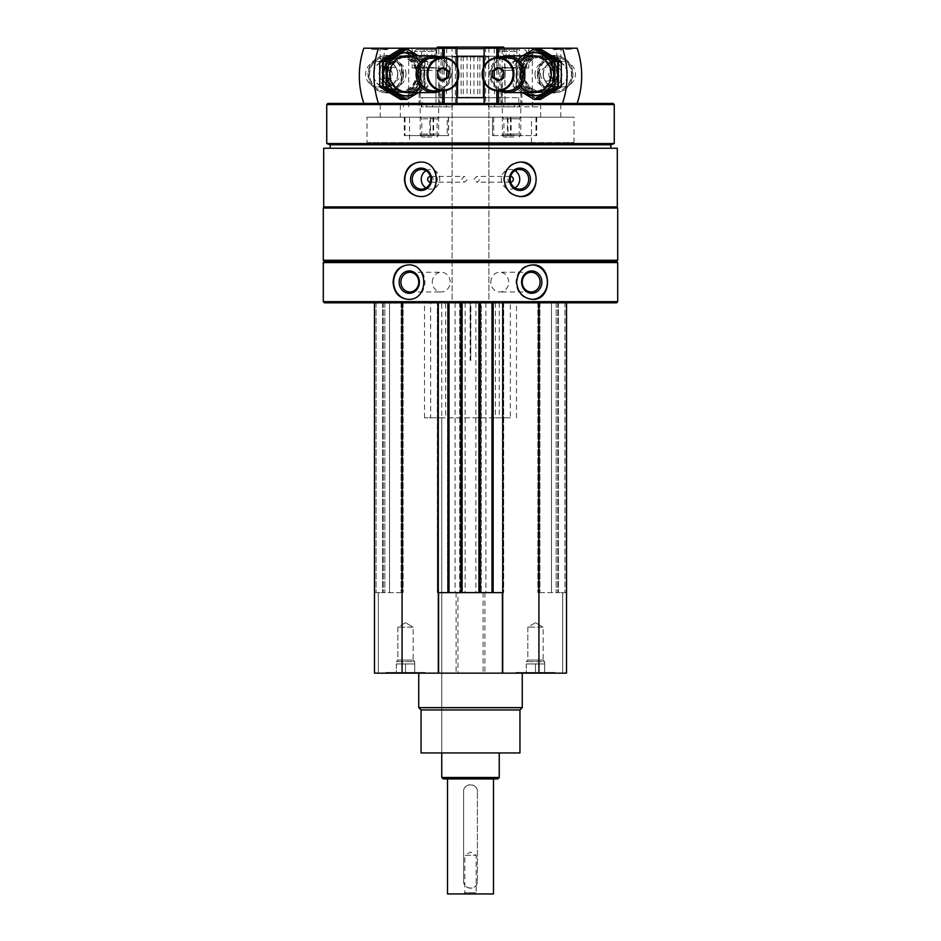 <?xml version="1.0" encoding="UTF-8"?>
<svg xmlns="http://www.w3.org/2000/svg" width="941" height="941" viewBox="0 0 941 941"><rect width="100%" height="100%" fill="white"/><g stroke="black" fill="none" stroke-linecap="round" stroke-linejoin="round"><path stroke-width="0.71" stroke-dasharray="4.71 3.53" d="M555.025 673.144L515.927 673.144L555.025 673.144L515.927 673.144L555.025 673.144L555.025 672.45L515.927 672.45L555.025 672.45L515.927 672.45L555.025 672.45L555.025 673.144M425.073 673.144L385.975 673.144L425.073 673.144L385.975 673.144L425.073 673.144L425.073 672.45L385.975 672.45L425.073 672.45L385.975 672.45L425.073 672.45L425.073 673.144M418.745 673.144L522.255 673.144L418.745 673.144M562.683 673.144L566.529 673.144L562.683 673.144L562.683 592.63L566.529 592.63L556.178 592.63L562.683 592.63L562.683 673.144M378.317 673.144L374.471 673.144L378.317 673.144L378.317 592.63L374.471 592.63L384.822 592.63L378.317 592.63L378.317 673.144M566.529 302.826L566.529 673.144L566.529 302.826L538.922 302.826L566.529 302.826L566.529 592.63L564.918 592.63L566.529 592.63L566.529 673.144L374.471 673.144L374.471 302.826L402.078 302.826L374.471 302.826L374.471 592.63L376.082 592.63L374.471 592.63L374.471 673.144L374.471 302.826M461.584 179.308L464.207 176.426C467.771 178.343 467.771 180.26 464.207 182.178L461.584 179.308M430.39 176.438A2.87 2.705 90 0 1 433.213 179.308A2.87 2.705 90 0 1 430.39 182.178M474.017 179.308L476.793 176.426C480.192 178.343 480.192 180.26 476.793 182.178L474.017 179.308M510.61 182.178A2.87 2.705 -90 0 1 507.787 179.308A2.87 2.705 -90 0 1 510.61 176.438M485.897 302.826L485.897 592.63L481.31 592.63L481.31 302.826L479.698 302.826L493.496 302.826L402.078 302.826L538.922 302.826L481.31 302.826L481.31 592.63L484.909 592.63L457.926 592.63L457.926 673.144M457.926 592.63L485.897 592.63M617.308 148.255L323.692 148.255M617.308 206.902L323.692 206.902M617.708 262.574L323.292 262.574M617.708 301.673L323.292 301.673M616.555 302.826L324.445 302.826M389.503 302.826L403.113 302.826L389.503 302.826L389.503 592.63L382.634 592.63L403.113 592.63L389.503 592.63L389.503 302.826M437.788 302.826L437.33 592.63L437.33 302.826L437.33 592.63L438.294 592.63M564.918 302.826L556.178 302.826L564.918 302.826L564.918 592.63L564.918 302.826M551.497 302.826L537.887 302.826L551.497 302.826L551.497 592.63L558.366 592.63L537.887 592.63L551.497 592.63L551.497 302.826M616.555 261.422L324.445 261.422M617.708 260.269L323.292 260.269M617.708 208.055L323.292 208.055M324.445 206.902L616.555 206.902L324.445 206.902M330.197 148.255L610.803 148.255L330.197 148.255M610.803 144.808L330.197 144.808M614.261 143.55L326.739 143.55M614.261 104.557L326.739 104.557M613.109 103.404L327.891 103.404M380.223 103.404L560.777 103.404L380.223 103.404L380.223 117.202L560.777 117.202L380.223 117.202M409.547 142.503L531.453 142.503L409.547 142.503L409.547 117.202L531.453 117.202L409.547 117.202M366.99 142.503L574.01 142.503L366.99 142.503L366.99 117.202L574.01 117.202L366.99 117.202M400.348 117.202L540.652 117.202L400.348 117.202L400.348 103.404L540.652 103.404L400.348 103.404M488.897 47.05L452.103 47.05L488.897 47.05L488.897 302.826L452.103 302.826L452.103 47.05M503.376 47.05L437.624 47.05M436.471 48.203L456.879 48.673M484.121 48.673L436.001 48.673L436.001 103.404L504.999 103.404L436.001 103.404L504.999 103.404L436.001 103.404L436.001 97.652L504.999 97.652L436.001 97.652L504.999 97.652L436.001 97.652L436.001 56.248L504.999 56.248L436.001 56.248M408.77 264.88A17.256 15.632 90 0 1 409.264 264.868A17.256 15.632 90 0 1 424.897 282.124A17.256 15.632 90 0 1 409.264 299.367A17.256 15.632 90 0 1 408.77 299.367M432.307 282.124A9.857 8.928 90 0 1 441.235 272.267A9.857 8.928 90 0 1 450.174 282.124A9.857 8.928 90 0 1 441.235 291.969A9.857 8.928 90 0 1 432.307 282.124M532.23 299.367A17.256 15.632 -90 0 1 531.736 299.367A17.256 15.632 -90 0 1 516.103 282.124A17.256 15.632 -90 0 1 531.736 264.868A17.256 15.632 -90 0 1 532.23 264.88M490.826 282.124A9.857 8.928 -90 0 1 499.765 272.267A9.857 8.928 -90 0 1 508.693 282.124A9.857 8.928 -90 0 1 499.765 291.969A9.857 8.928 -90 0 1 490.826 282.124M420.674 162.064A17.256 16.209 90 0 1 421.074 162.052A17.256 16.209 90 0 1 437.283 179.308A17.256 16.209 90 0 1 421.074 196.551A17.256 16.209 90 0 1 420.686 196.551M426.026 170.697A9.857 9.257 90 0 1 430.519 169.451A9.857 9.257 90 0 1 439.776 179.308A9.857 9.257 90 0 1 430.519 189.153A9.857 9.257 90 0 1 426.026 187.918M520.314 196.551A17.256 16.209 -90 0 1 519.926 196.551A17.256 16.209 -90 0 1 503.717 179.308A17.256 16.209 -90 0 1 519.926 162.052A17.256 16.209 -90 0 1 520.314 162.064M514.974 187.918A9.857 9.257 -90 0 1 510.481 189.153A9.857 9.257 -90 0 1 501.224 179.308A9.857 9.257 -90 0 1 510.481 169.451A9.857 9.257 -90 0 1 514.974 170.697M538.922 302.826L538.922 673.144M483.074 592.63L483.074 673.144M479.698 302.826L479.698 592.63L479.698 302.826M455.103 302.826L455.103 592.63M461.302 302.826L461.302 592.63L461.302 302.826M402.078 302.826L402.078 673.144M384.822 302.826L384.822 592.63L384.822 302.826M403.113 302.826L403.113 592.63L403.113 302.826M437.788 592.63L448.998 592.63L447.504 592.63L447.504 302.826L447.504 592.63L462.454 592.63L462.454 302.826L462.454 592.63L460.949 592.63L480.051 592.63L478.546 592.63L478.546 302.826L478.546 592.63L493.496 592.63L493.496 302.826L493.496 592.63L492.002 592.63L502.706 592.63M448.998 302.826L448.998 592.63M460.949 302.826L460.949 592.63M480.051 302.826L480.051 592.63M492.002 302.826L492.002 592.63M556.178 302.826L556.178 592.63L556.178 302.826M537.887 302.826L537.887 592.63L537.887 302.826M484.909 592.63L484.909 673.144M456.091 592.63L456.091 673.144M519.95 752.953L421.05 752.953M441.752 302.826L499.248 302.826L470.747 302.826L470.747 360.321L470.253 302.826L441.752 302.826L441.752 752.953L499.248 752.953L441.752 752.953L441.752 417.828L445.599 417.828L445.599 302.826L516.503 302.826L445.599 302.826M519.95 709.937L421.05 709.937M522.255 707.644L418.745 707.644M452.833 56.248L452.103 56.989L452.103 302.826L488.897 302.826L452.103 302.826L488.897 302.826L488.897 56.989L452.103 56.989L488.897 56.989L488.167 56.248L452.833 56.248L488.167 56.248M495.401 302.826L495.401 417.828L499.248 417.828L441.752 417.828M495.401 417.828L510.34 417.828L510.34 302.826M510.34 417.828L424.497 417.828L430.66 417.828L430.66 302.826M430.66 417.828L445.599 417.828M424.379 673.144L386.657 673.144L424.379 673.144L425.073 672.45L424.379 673.144L386.657 673.144L424.379 673.144M413.17 627.141L397.878 627.141L413.17 627.141L413.17 660.088L397.878 660.088L413.17 660.088L414.722 661.641L396.326 661.641L414.722 661.641L414.722 663.934L396.326 663.934L414.722 663.934L410.123 663.934L414.722 663.934L414.722 673.144L396.326 673.144L414.722 673.144L414.722 663.934L396.326 663.934L400.925 663.934L396.326 663.934L396.326 673.144L405.524 673.144L396.326 673.144L396.326 663.934L414.722 663.934L410.123 663.934L414.722 663.934L414.722 673.144L414.722 661.641L396.326 661.641L414.722 661.641L413.17 660.088L397.878 660.088L413.17 660.088L413.17 627.141L397.878 627.141L413.17 627.141L405.524 622.719L413.17 627.141M405.524 663.934L405.524 673.144L405.524 663.934L410.123 663.934L400.925 663.934L405.524 663.934L405.524 673.144L405.524 663.934M554.343 673.144L516.621 673.144L554.343 673.144L555.025 672.45L554.343 673.144L516.621 673.144L554.343 673.144M396.326 663.934L400.925 663.934L396.326 663.934L396.326 673.144L396.326 663.934M543.122 627.141L527.83 627.141L543.122 627.141L543.122 660.088L527.83 660.088L543.122 660.088L544.674 661.641L526.278 661.641L544.674 661.641L544.674 663.934L526.278 663.934L544.674 663.934L540.075 663.934L544.674 663.934L544.674 673.144L526.278 673.144L544.674 673.144L544.674 663.934L526.278 663.934L530.877 663.934L526.278 663.934L526.278 673.144L535.476 673.144L526.278 673.144L526.278 663.934L544.674 663.934L540.075 663.934L544.674 663.934L544.674 673.144L544.674 661.641L526.278 661.641L544.674 661.641L543.122 660.088L527.83 660.088L543.122 660.088L543.122 627.141L527.83 627.141L543.122 627.141L535.476 622.719L543.122 627.141M535.476 663.934L535.476 673.144L535.476 663.934L540.075 663.934L530.877 663.934L535.476 663.934L535.476 673.144L535.476 663.934M526.278 663.934L530.877 663.934L526.278 663.934L526.278 673.144L526.278 663.934M560.554 48.697L557.037 48.697L560.554 48.697M560.554 59.295L557.037 57.777L560.554 59.295M514.315 106.851L488.567 106.851L514.315 106.851L514.315 103.404L577.162 103.404L514.315 103.404M519.691 103.404L519.691 106.851L537.687 106.851L537.687 103.404M494.613 106.851L494.613 103.404M519.185 103.404L508.422 103.404L508.422 106.851L519.185 106.851L519.185 103.404L499.965 103.404L499.965 48.203L572.657 48.203A4.14 3.94 90 0 1 567.2 48.203M488.567 106.851L488.567 103.404L503.67 103.404L503.67 106.851M508.422 106.851L519.691 106.851M537.687 106.851L519.185 106.851M561.036 48.203L556.543 48.203L561.036 48.203M495.119 48.203L528.807 48.203L495.119 48.203M499.965 103.404L485.627 103.404L485.627 48.203L499.965 48.203M485.627 48.203L484.227 48.203M577.162 48.203L572.657 48.203M532.3 106.851L532.3 48.203M555.425 92.594A18.397 17.538 -90 0 0 570.611 64.988A18.397 17.538 -90 0 0 540.24 64.988A18.397 17.538 -90 0 0 555.425 92.594M540.769 92.571A18.373 17.514 -90 0 0 555.931 65A18.373 17.514 -90 0 0 525.607 65A18.373 17.514 -90 0 0 540.769 92.571M488.567 103.404L485.627 103.404M508.422 103.404L503.67 103.404M501.694 67.975L521.902 67.975L501.694 67.975M495.119 67.975L528.807 67.975L495.119 67.975M555.049 91.348A17.15 16.35 -90 0 0 571.387 74.186A17.15 16.35 -90 0 0 555.049 57.036A17.15 16.35 -90 0 0 538.699 74.186A17.15 16.35 -90 0 0 555.049 91.348L541.134 91.348A17.15 16.35 -90 0 0 557.484 74.186A17.15 16.35 -90 0 0 541.134 57.036A17.15 16.35 -90 0 0 524.796 74.186A17.15 16.35 -90 0 0 541.134 91.348M534.994 74.186A12.656 12.057 -90 0 0 547.05 86.843A12.656 12.057 -90 0 0 559.107 74.186A12.656 12.057 -90 0 0 547.05 61.541A12.656 12.057 -90 0 0 534.994 74.186M540.475 74.186A6.905 6.575 -90 0 0 547.05 81.091A6.905 6.575 -90 0 0 553.626 74.186A6.905 6.575 -90 0 0 547.05 67.293A6.905 6.575 -90 0 0 540.475 74.186M543.298 74.186A12.656 12.057 -90 0 0 555.355 86.843A12.656 12.057 -90 0 0 567.411 74.186A12.656 12.057 -90 0 0 555.355 61.541A12.656 12.057 -90 0 0 543.298 74.186M543.145 74.186A12.88 12.268 -90 0 0 561.554 85.349A12.88 12.268 -90 0 0 561.554 63.035A12.88 12.268 -90 0 0 543.145 74.186M539.228 74.186A16.985 16.185 -90 0 0 563.518 88.901A16.985 16.185 -90 0 0 563.518 59.483A16.985 16.185 -90 0 0 539.228 74.186M537.464 74.186A18.397 17.538 -90 0 0 554.99 92.594A18.397 17.538 -90 0 0 572.528 74.186A18.397 17.538 -90 0 0 554.99 55.79A18.397 17.538 -90 0 0 537.464 74.186M499.942 57.519A18.397 17.538 -90 0 0 489.826 74.186A18.397 17.538 -90 0 0 499.942 90.865M503.823 57.519A16.985 16.185 -90 0 0 490.731 74.186A16.985 16.185 -90 0 0 503.823 90.865M506.928 57.519A16.679 15.891 -90 0 0 491.037 74.186A16.679 15.891 -90 0 0 506.928 90.865M548.85 74.186A6.905 6.575 -90 0 0 555.425 81.091A6.905 6.575 -90 0 0 562 74.186A6.905 6.575 -90 0 0 555.425 67.293A6.905 6.575 -90 0 0 548.85 74.186M563.353 86.843A12.656 12.057 -90 0 0 575.41 74.186A12.656 12.057 -90 0 0 563.353 61.541A12.656 12.057 -90 0 0 551.297 74.186A12.656 12.057 -90 0 0 563.353 86.843L555.425 86.843A12.656 12.057 -90 0 0 567.482 74.186A12.656 12.057 -90 0 0 555.425 61.541A12.656 12.057 -90 0 0 543.369 74.186A12.656 12.057 -90 0 0 555.425 86.843M498.73 68.081L499.6 67.552L497.86 67.552M499.6 67.552L505.082 70.869L503.329 70.869M505.082 70.869L505.082 77.515L503.329 77.515M505.082 77.515L499.6 80.832L497.86 80.832M499.6 80.832L498.73 80.303M492.672 135.61L536.711 135.61L492.472 135.61L492.672 117.202L536.711 117.202L507.94 117.202L507.94 135.61M492.672 117.202L507.94 117.202M503.964 117.202L520.761 117.202L503.964 117.202M503.964 135.61L520.761 135.61L503.964 135.61M505.246 118.754L519.197 118.754L505.246 118.754M505.246 134.045L519.197 134.045L505.246 134.045M516.927 49.579L503.776 49.579L504.317 50.296L503.588 49.579L519.338 49.579L518.797 50.296L519.526 49.579L503.776 49.579L519.338 49.579L516.927 49.579L516.927 58.777L519.338 58.777L503.776 58.777L516.927 58.777M519.338 58.777L519.526 49.579M503.776 58.777L503.588 49.579M515.539 49.579L498.448 49.579L515.539 49.579M516.091 51.426L496.601 51.426L516.091 51.426M516.091 67.517L496.601 67.517L516.091 67.517M515.95 67.975L497.071 67.975L515.95 67.975M514.386 67.975L502.247 67.975L514.386 67.975M514.351 70.328L502.353 70.328L514.351 70.328M514.351 135.222L502.353 135.222L514.351 135.222M513.81 136.986L504.117 136.986L513.81 136.986M513.033 58.777L506.458 58.777L513.033 58.777M506.187 58.777L506.187 49.579M509.14 58.777L509.14 49.579M513.974 58.777L513.974 49.579M561.365 74.186A21.619 20.608 -90 0 0 530.465 55.472A21.619 20.608 -90 0 0 530.465 92.912A21.619 20.608 -90 0 0 561.365 74.186M558.307 74.186A18.397 17.538 -90 0 0 532.006 58.26A18.397 17.538 -90 0 0 532.006 90.124A18.397 17.538 -90 0 0 558.307 74.186M540.475 99.428L519.655 86.807L519.655 61.577L540.475 48.956M519.432 63.376A21.619 20.608 -90 0 0 531.947 95.076A21.619 20.608 -90 0 0 557.884 74.186A21.619 20.608 -90 0 0 542.616 53.308A21.619 20.608 -90 0 0 519.432 63.376M537.57 48.956L516.75 61.577L516.75 86.807L537.57 99.428M554.814 74.186A18.397 17.538 -90 0 0 528.513 58.26A18.397 17.538 -90 0 0 528.513 90.124A18.397 17.538 -90 0 0 554.814 74.186A18.397 17.538 -90 0 0 528.513 58.26A18.397 17.538 -90 0 0 528.513 90.124A18.397 17.538 -90 0 0 554.814 74.186M556.743 74.186A17.15 16.35 -90 0 0 540.393 57.036A17.15 16.35 -90 0 0 524.043 74.186A17.15 16.35 -90 0 0 540.393 91.348A17.15 16.35 -90 0 0 556.743 74.186M554.002 74.186A17.15 16.35 -90 0 0 537.652 57.036A17.15 16.35 -90 0 0 521.314 74.186A17.15 16.35 -90 0 0 537.652 91.348A17.15 16.35 -90 0 0 554.002 74.186M516.75 86.807L519.655 86.807M516.75 61.577L519.655 61.577M557.884 74.186A21.619 20.608 -90 0 0 526.984 55.472A21.619 20.608 -90 0 0 526.984 92.912A21.619 20.608 -90 0 0 557.884 74.186M536.982 99.428L516.162 86.807L516.162 61.577L536.982 48.956M522.973 55.79A21.619 20.608 -90 0 0 515.95 63.376A21.619 20.608 -90 0 0 522.973 92.594M522.537 55.79L513.268 61.577L513.268 86.807L522.537 92.594M520.573 62.106A18.397 17.538 -90 0 0 520.573 86.278M553.249 74.186A17.15 16.35 -90 0 0 536.899 57.036A17.15 16.35 -90 0 0 520.549 74.186A17.15 16.35 -90 0 0 536.899 91.348A17.15 16.35 -90 0 0 553.249 74.186M550.52 74.186A17.15 16.35 -90 0 0 534.17 57.036A17.15 16.35 -90 0 0 517.821 74.186A17.15 16.35 -90 0 0 534.17 91.348A17.15 16.35 -90 0 0 550.52 74.186M513.268 86.807L516.162 86.807M513.268 61.577L516.162 61.577M380.446 48.697L383.963 48.697L380.446 48.697M380.446 59.295L383.963 57.777L380.446 59.295M426.685 106.851L452.433 106.851L452.433 103.404L437.33 103.404L437.33 106.851L426.685 106.851L426.685 103.404L446.387 103.404L363.838 103.404L421.309 103.404L421.309 106.851L432.578 106.851L421.815 106.851L421.815 103.404L432.578 103.404L432.578 106.851M437.33 106.851L452.433 106.851M446.387 106.851L446.387 103.404M403.313 106.851L403.313 103.404M379.964 48.203L384.457 48.203L379.964 48.203M445.881 48.203L412.193 48.203L445.881 48.203M452.433 103.404L441.035 103.404L441.035 48.203L373.8 48.203A4.14 3.94 -90 0 1 368.343 48.203L363.838 48.203M368.343 48.203L373.8 48.203M456.773 48.203L441.035 48.203M441.035 103.404L421.815 103.404M408.7 106.851L408.7 48.203M385.575 92.594A18.397 17.538 -90 0 1 370.389 64.988A18.397 17.538 -90 0 1 400.76 64.988A18.397 17.538 -90 0 1 385.575 92.594M400.231 55.813A18.373 17.514 90 0 0 385.069 83.384A18.373 17.514 90 0 0 415.393 83.384A18.373 17.514 90 0 0 400.231 55.813M437.33 103.404L432.578 103.404M421.309 103.404L426.685 103.404M439.306 67.975L419.098 67.975L439.306 67.975M445.881 67.975L412.193 67.975L445.881 67.975M399.866 57.036A17.15 16.35 -90 0 1 416.204 74.186A17.15 16.35 -90 0 1 399.866 91.348A17.15 16.35 -90 0 1 383.516 74.186A17.15 16.35 -90 0 1 399.866 57.036L385.951 57.036A17.15 16.35 -90 0 1 402.301 74.186A17.15 16.35 -90 0 1 385.951 91.348A17.15 16.35 -90 0 1 369.613 74.186A17.15 16.35 -90 0 1 385.951 57.036M399.866 91.348L385.951 91.348M406.006 74.186A12.656 12.057 90 0 0 393.95 61.541A12.656 12.057 90 0 0 381.893 74.186A12.656 12.057 90 0 0 393.95 86.843A12.656 12.057 90 0 0 406.006 74.186M400.525 74.186A6.905 6.575 90 0 0 393.95 67.293A6.905 6.575 90 0 0 387.374 74.186A6.905 6.575 90 0 0 393.95 81.091A6.905 6.575 90 0 0 400.525 74.186M397.702 74.186A12.656 12.057 90 0 0 385.645 61.541A12.656 12.057 90 0 0 373.589 74.186A12.656 12.057 90 0 0 385.645 86.843A12.656 12.057 90 0 0 397.702 74.186M397.855 74.186A12.88 12.268 90 0 0 379.446 63.035A12.88 12.268 90 0 0 379.446 85.349A12.88 12.268 90 0 0 397.855 74.186M401.772 74.186A16.985 16.185 90 0 0 377.482 59.483A16.985 16.185 90 0 0 377.482 88.901A16.985 16.185 90 0 0 401.772 74.186M403.536 74.186A18.397 17.538 90 0 0 386.01 55.79A18.397 17.538 90 0 0 368.472 74.186A18.397 17.538 90 0 0 386.01 92.594A18.397 17.538 90 0 0 403.536 74.186M441.058 90.865A18.397 17.538 90 0 0 451.174 74.186A18.397 17.538 90 0 0 441.058 57.519M437.177 90.865A16.985 16.185 90 0 0 450.269 74.186A16.985 16.185 90 0 0 437.177 57.519M434.072 90.865A16.679 15.891 90 0 0 449.963 74.186A16.679 15.891 90 0 0 434.072 57.519M392.15 74.186A6.905 6.575 90 0 0 385.575 67.293A6.905 6.575 90 0 0 379 74.186A6.905 6.575 90 0 0 385.575 81.091A6.905 6.575 90 0 0 392.15 74.186M377.647 61.541A12.656 12.057 90 0 0 365.59 74.186A12.656 12.057 90 0 0 377.647 86.843A12.656 12.057 90 0 0 389.703 74.186A12.656 12.057 90 0 0 377.647 61.541L385.575 61.541A12.656 12.057 90 0 0 373.518 74.186A12.656 12.057 90 0 0 385.575 86.843A12.656 12.057 90 0 0 397.631 74.186A12.656 12.057 90 0 0 385.575 61.541M442.27 80.303L441.4 80.832L443.14 80.832M441.4 80.832L435.918 77.515L437.671 77.515M435.918 77.515L435.918 70.869L437.671 70.869M435.918 70.869L441.4 67.552L443.14 67.552M441.4 67.552L442.27 68.081M429.872 135.61L404.289 135.61L448.528 135.61L429.872 135.61L429.872 117.202L404.289 117.202L448.528 117.202L447.257 117.202L447.257 135.61M429.872 117.202L447.257 117.202M421.85 117.202L438.647 117.202L421.85 117.202M421.85 135.61L438.647 135.61L421.85 135.61M423.132 118.754L437.083 118.754L423.132 118.754M423.132 134.045L437.083 134.045L423.132 134.045M421.662 58.777L437.224 58.777L421.662 58.777L421.662 49.579L437.412 49.579L421.474 49.579L422.203 50.296L421.474 49.579M437.412 49.579L436.683 50.308L437.224 58.777M433.425 49.579L416.334 49.579L433.425 49.579M433.977 51.426L414.487 51.426L433.977 51.426M433.977 67.517L414.487 67.517L433.977 67.517M433.836 67.975L414.957 67.975L433.836 67.975M432.272 67.975L420.133 67.975L432.272 67.975M432.237 70.328L420.239 70.328L432.237 70.328M432.237 135.222L420.239 135.222L432.237 135.222M431.696 136.986L422.003 136.986L431.696 136.986M424.344 58.777L430.919 58.777L424.344 58.777M434.813 58.777L434.813 49.579M427.026 58.777L427.026 49.579M424.073 58.777L424.073 49.579M431.86 58.777L431.86 49.579M379.635 74.186A21.619 20.608 90 0 0 410.535 92.912A21.619 20.608 90 0 0 410.535 55.472A21.619 20.608 90 0 0 379.635 74.186M382.693 74.186A18.397 17.538 90 0 0 408.994 90.124A18.397 17.538 90 0 0 408.994 58.26A18.397 17.538 90 0 0 382.693 74.186M400.525 48.956L421.345 61.577L421.345 86.807L400.525 99.428M421.568 85.008A21.619 20.608 90 0 0 409.053 53.308A21.619 20.608 90 0 0 383.116 74.186A21.619 20.608 90 0 0 398.384 95.076A21.619 20.608 90 0 0 421.568 85.008M403.43 99.428L424.25 86.807L424.25 61.577L403.43 48.956M386.186 74.186A18.397 17.538 90 0 0 412.487 90.124A18.397 17.538 90 0 0 412.487 58.26A18.397 17.538 90 0 0 386.186 74.186A18.397 17.538 90 0 0 412.487 90.124A18.397 17.538 90 0 0 412.487 58.26A18.397 17.538 90 0 0 386.186 74.186M384.257 74.186A17.15 16.35 90 0 0 400.607 91.348A17.15 16.35 90 0 0 416.957 74.186A17.15 16.35 90 0 0 400.607 57.036A17.15 16.35 90 0 0 384.257 74.186M386.998 74.186A17.15 16.35 90 0 0 403.348 91.348A17.15 16.35 90 0 0 419.686 74.186A17.15 16.35 90 0 0 403.348 57.036A17.15 16.35 90 0 0 386.998 74.186M424.25 61.577L421.345 61.577M424.25 86.807L421.345 86.807M383.116 74.186A21.619 20.608 90 0 0 414.016 92.912A21.619 20.608 90 0 0 414.016 55.472A21.619 20.608 90 0 0 383.116 74.186M404.018 48.956L424.838 61.577L424.838 86.807L404.018 99.428M418.027 92.594A21.619 20.608 90 0 0 425.05 85.008A21.619 20.608 90 0 0 418.027 55.79M418.463 92.594L427.732 86.807L427.732 61.577L418.463 55.79M420.427 86.278A18.397 17.538 90 0 0 420.427 62.106M387.751 74.186A17.15 16.35 90 0 0 404.101 91.348A17.15 16.35 90 0 0 420.451 74.186A17.15 16.35 90 0 0 404.101 57.036A17.15 16.35 90 0 0 387.751 74.186M390.48 74.186A17.15 16.35 90 0 0 406.83 91.348A17.15 16.35 90 0 0 423.179 74.186A17.15 16.35 90 0 0 406.83 57.036A17.15 16.35 90 0 0 390.48 74.186M427.732 61.577L424.838 61.577M427.732 86.807L424.838 86.807M447.504 778.948L493.496 778.948L447.504 778.948M493.496 893.95L447.504 893.95M463.595 881.294L463.595 791.593C463.184 782.7 477.805 782.689 477.405 791.593A6.905 6.905 0 0 0 470.5 784.7A6.905 6.905 0 0 0 463.595 791.593L463.595 881.294A6.905 6.905 0 0 0 470.5 888.198A6.905 6.905 0 0 0 477.405 881.294C477.816 890.198 463.195 890.198 463.595 881.294M477.405 881.294L477.405 791.593L477.405 881.294M463.595 893.95L477.405 893.95L463.595 893.95L464.842 892.703L476.158 892.703L464.842 892.703L464.842 855.31L476.158 855.31L464.842 855.31L470.5 852.04L476.158 855.31L476.158 892.703L477.405 893.95M497.813 778.948L443.187 778.948M499.248 777.501L441.752 777.501M470.747 360.321L470.9 302.826M470.9 360.321L470.1 360.321L470.1 302.826M456.879 56.248L419.898 56.248L452.327 56.248L452.327 97.652L419.898 97.652L456.879 97.652M484.121 56.248L521.102 56.248L467.054 56.248L467.054 97.652L452.327 97.652M467.054 56.248L452.327 56.248M470.5 56.248L470.5 97.652L467.054 97.652M473.946 56.248L473.946 97.652L470.5 97.652M488.673 56.248L488.673 97.652L473.946 97.652M488.673 97.652L484.121 97.652M504.999 56.248L504.999 103.404L504.529 48.203M422.203 97.652L518.797 97.652L422.203 97.652L422.203 103.404L518.797 103.404L422.203 103.404M492.319 302.826L492.319 592.63M480.745 302.826L480.745 592.63M475.864 302.826L475.864 592.63M465.136 302.826L465.136 592.63M460.255 302.826L460.255 592.63M448.681 302.826L448.681 592.63M459.69 302.826L459.69 592.63L459.69 302.826M376.082 302.826L376.082 592.63L376.082 302.826M383.21 302.826L383.21 592.63L383.21 302.826M401.089 302.826L401.089 592.63L401.089 302.826M448.539 302.826L448.539 592.63M447.963 302.826L447.963 592.63M448.422 302.826L448.422 592.63M461.525 302.826L461.525 592.63M461.984 302.826L461.984 592.63M461.419 302.826L461.419 592.63M479.581 302.826L479.581 592.63M479.016 302.826L479.016 592.63M479.475 302.826L479.475 592.63M492.578 302.826L492.578 592.63M493.037 302.826L493.037 592.63M492.461 302.826L492.461 592.63M503.212 302.826L503.212 592.63M503.67 302.826L503.67 592.63L503.67 302.826M557.79 302.826L557.79 592.63L557.79 302.826M539.911 302.826L539.911 592.63L539.911 302.826M502.141 103.404L502.141 48.203M498.318 90.865L498.318 57.519M496.824 90.818L496.824 57.566M484.227 82.396L484.227 65.988M507.375 117.202L507.375 135.61M510.457 117.202L510.457 135.61M535.982 117.202L535.982 135.61M536.052 117.202L536.052 135.61M511.128 117.202L511.128 135.61M493.743 117.202L493.743 135.61M456.773 82.396L456.773 65.988M444.176 90.818L444.176 57.566M455.373 103.404L455.373 48.203M438.859 103.404L438.859 48.203M442.682 90.865L442.682 57.519M404.948 117.202L404.948 135.61M405.018 117.202L405.018 135.61M430.543 117.202L430.543 135.61M433.625 117.202L433.625 135.61M448.328 117.202L448.328 135.61M433.06 117.202L433.06 135.61M446.457 56.248L446.457 97.652M457.844 56.248L457.844 97.652L457.844 56.248M461.125 56.248L461.125 97.652M463.254 56.248L463.254 97.652M477.746 56.248L477.746 97.652M479.875 56.248L479.875 97.652M483.156 56.248L483.156 97.652L483.156 56.248M494.543 56.248L494.543 97.652M430.519 182.178L464.207 182.178M430.519 176.426L464.207 176.426M510.481 176.426L476.793 176.426M510.481 182.178L476.793 182.178M531.453 142.503L531.453 117.202M540.652 117.202L540.652 103.404M560.777 117.202L560.777 103.404M574.01 142.503L574.01 117.202M408.288 299.367L409.264 299.367M408.288 264.868L409.264 264.868M409.829 291.969L441.235 291.969M409.829 272.267L441.235 272.267M532.712 264.868L531.736 264.868M532.712 299.367L531.736 299.367M531.171 272.267L499.765 272.267M531.171 291.969L499.765 291.969M420.286 196.551L421.074 196.551M420.286 162.052L421.074 162.052M421.533 189.153L430.519 189.153M421.533 169.451L430.519 169.451M520.714 162.052L519.926 162.052M520.714 196.551L519.926 196.551M519.467 169.451L510.481 169.451M519.467 189.153L510.481 189.153M493.496 302.826L493.496 592.63M447.504 302.826L447.504 592.63M382.634 302.826L382.634 592.63L382.634 302.826M558.366 302.826L558.366 592.63L558.366 302.826M499.248 302.826L499.248 417.828M516.503 417.828L516.503 302.826M424.497 417.828L424.497 302.826M385.975 672.45L386.657 673.144L385.975 672.45M405.524 622.719L397.878 627.141L397.878 660.088L396.326 661.641L397.878 660.088L397.878 627.141L405.524 622.719M515.927 672.45L516.621 673.144L515.927 672.45M535.476 622.719L527.83 627.141L527.83 660.088L526.278 661.641L527.83 660.088L527.83 627.141L535.476 622.719M560.636 59.236L561.142 48.203M557.037 57.777L556.543 48.203M484.121 82.185L484.121 66.199M569.928 49.355L555.272 49.355M501.212 67.975L501.212 106.851M521.902 67.975L521.902 106.851M494.307 48.203L494.307 67.975M528.807 48.203L528.807 67.975M555.049 57.036L541.134 57.036M555.355 61.541L547.05 61.541M555.355 86.843L547.05 86.843M552.026 55.79L533.794 55.79M552.026 92.594L533.794 92.594M555.425 67.293L547.05 67.293M555.425 81.091L547.05 81.091M563.353 61.541L555.425 61.541M536.711 117.202L536.711 135.61M492.472 117.202L492.472 135.61M520.761 135.61L519.197 134.045L519.197 118.754L520.761 117.202M502.353 135.61L503.917 134.045L503.917 118.754L502.353 117.202M498.448 49.579L496.601 51.426L497.071 67.975M524.666 49.579L526.513 51.426L526.043 67.975M518.997 136.986L520.761 135.222L520.867 67.975M504.117 136.986L502.353 135.222L502.247 67.975M504.658 58.777L511.551 62.765L518.456 58.777M540.393 57.036L537.652 57.036M540.393 91.348L537.652 91.348M536.899 57.036L534.17 57.036M536.899 91.348L534.17 91.348M383.963 57.777L384.457 48.203M380.364 59.236L379.858 48.203M456.879 82.185L456.879 66.199M385.728 49.355L371.072 49.355M419.098 67.975L419.098 106.851M439.788 67.975L439.788 106.851M412.193 48.203L412.193 67.975M446.693 48.203L446.693 67.975M385.645 86.843L393.95 86.843M385.645 61.541L393.95 61.541M388.974 92.594L407.206 92.594M388.974 55.79L407.206 55.79M385.575 81.091L393.95 81.091M385.575 67.293L393.95 67.293M377.647 86.843L385.575 86.843M404.289 117.202L404.289 135.61M448.528 117.202L448.528 135.61M438.647 135.61L437.083 134.045L437.083 118.754L438.647 117.202M420.239 135.61L421.803 134.045L421.803 118.754L420.239 117.202M416.334 49.579L414.487 51.426L414.957 67.975M442.552 49.579L444.399 51.426L443.929 67.975M436.883 136.986L438.647 135.222L438.753 67.975M422.003 136.986L420.239 135.222L420.133 67.975M422.544 58.777L429.449 62.765L436.342 58.777M400.607 91.348L403.348 91.348M400.607 57.036L403.348 57.036M404.101 91.348L406.83 91.348M404.101 57.036L406.83 57.036M457.949 56.248L457.949 97.652M456.926 56.248L456.926 97.652M484.074 56.248L484.074 97.652M483.051 56.248L483.051 97.652M419.898 56.248L419.898 97.652M521.102 56.248L521.102 97.652M518.797 97.652L518.797 103.404"/><path stroke-width="1.41" d="M374.471 302.826L374.471 673.144L566.529 673.144L566.529 302.826M430.39 182.178A2.87 2.705 90 0 1 430.39 176.438M510.61 176.438A2.87 2.705 -90 0 1 510.61 182.178M323.692 148.255L617.308 148.255L617.308 206.902L323.692 206.902L323.692 148.255M420.286 162.052C410.558 163.087 405.265 168.839 404.43 179.308C405.277 189.788 410.558 195.54 420.286 196.551C441.552 197.634 441.611 161.005 420.286 162.052M520.714 162.052C510.74 163.087 505.223 168.839 504.153 179.308C505.235 189.788 510.751 195.54 520.714 196.551C541.216 197.634 541.275 161.005 520.714 162.052M323.292 262.574L617.708 262.574L617.708 301.673L323.292 301.673L323.292 262.574L324.445 261.422L616.555 261.422L617.708 262.574M408.288 264.868C398.925 265.903 393.856 271.643 393.079 282.124C393.867 292.604 398.937 298.344 408.288 299.367C428.896 300.45 428.955 263.821 408.288 264.868M532.712 264.868C523.067 265.903 517.715 271.643 516.644 282.124C517.715 292.604 523.078 298.344 532.712 299.367C552.391 300.45 552.449 263.821 532.712 264.868M323.292 301.673L324.445 302.826L616.555 302.826L617.708 301.673M323.292 260.269L617.708 260.269L617.708 208.055L323.292 208.055L323.292 260.269L324.445 261.422M324.445 206.902L323.292 208.055M330.197 148.255L330.197 144.808L610.803 144.808L614.261 143.55L614.261 104.557L326.739 104.557L326.739 143.55L614.261 143.55M330.197 144.808L326.739 143.55M326.739 104.557L327.891 103.404L613.109 103.404L614.261 104.557M436.001 48.673L437.624 47.05L503.376 47.05L504.529 48.203M456.879 48.673L484.121 48.673M408.77 299.367A17.256 15.632 90 0 1 393.62 282.124A17.256 15.632 90 0 1 408.77 264.88M399.125 282.124A11.186 10.139 90 0 1 414.334 272.431A11.186 10.139 90 0 1 414.334 291.804A11.186 10.139 90 0 1 399.125 282.124M400.901 282.124A9.857 8.928 90 0 1 409.829 272.267A9.857 8.928 90 0 1 418.757 282.124A9.857 8.928 90 0 1 409.829 291.969A9.857 8.928 90 0 1 400.901 282.124M532.23 264.88A17.256 15.632 -90 0 1 547.38 282.124A17.256 15.632 -90 0 1 532.23 299.367M521.596 282.124A11.186 10.139 -90 0 1 536.805 272.431A11.186 10.139 -90 0 1 536.805 291.804A11.186 10.139 -90 0 1 521.596 282.124M522.243 282.124A9.857 8.928 -90 0 1 531.171 272.267A9.857 8.928 -90 0 1 540.099 282.124A9.857 8.928 -90 0 1 531.171 291.969A9.857 8.928 -90 0 1 522.243 282.124M420.686 196.551A17.256 16.209 90 0 1 404.865 179.308A17.256 16.209 90 0 1 420.674 162.064M410.558 179.308A11.186 10.516 90 0 1 426.332 169.615A11.186 10.516 90 0 1 426.332 189A11.186 10.516 90 0 1 410.558 179.308M412.276 179.308A9.857 9.257 90 0 1 421.533 169.451A9.857 9.257 90 0 1 430.79 179.308A9.857 9.257 90 0 1 421.533 189.153A9.857 9.257 90 0 1 412.276 179.308M426.026 187.918A9.857 9.257 90 0 1 421.262 179.308A9.857 9.257 90 0 1 426.026 170.697M520.314 162.064A17.256 16.209 -90 0 1 536.135 179.308A17.256 16.209 -90 0 1 520.314 196.551M509.41 179.308A11.186 10.516 -90 0 1 525.184 169.615A11.186 10.516 -90 0 1 525.184 189A11.186 10.516 -90 0 1 509.41 179.308M510.21 179.308A9.857 9.257 -90 0 1 519.467 169.451A9.857 9.257 -90 0 1 528.724 179.308A9.857 9.257 -90 0 1 519.467 189.153A9.857 9.257 -90 0 1 510.21 179.308M514.974 170.697A9.857 9.257 -90 0 1 519.738 179.308A9.857 9.257 -90 0 1 514.974 187.918M402.078 302.826L402.078 673.144M438.294 302.826L438.294 673.144M448.998 302.826L448.998 592.63M460.949 302.826L460.949 592.63M480.051 302.826L480.051 592.63M492.002 302.826L492.002 592.63M502.706 302.826L502.706 673.144M538.922 302.826L538.922 673.144M438.294 592.63L502.706 592.63M438.6 592.63L438.6 673.144M502.4 592.63L502.4 673.144M519.95 709.937L421.05 709.937L421.05 752.953L519.95 752.953L519.95 709.937L522.255 707.644L522.255 673.144M421.05 709.937L418.745 707.644L522.255 707.644M418.745 707.644L418.745 673.144M484.227 65.988L484.121 48.203L552.543 48.203A4.14 3.94 -90 0 0 558.001 48.203L552.543 48.203M577.162 103.404A82.808 78.903 90 0 0 577.162 48.203L558.001 48.203M562.506 103.404A82.808 78.903 -90 0 0 562.506 48.203M503.329 77.515L497.86 80.832L492.378 77.515L492.378 70.869L497.86 67.552L503.329 70.869L503.329 77.515M482.627 74.186A15.985 15.232 -90 0 0 505.47 88.031A15.985 15.232 -90 0 0 505.47 60.342A15.985 15.232 -90 0 0 482.627 74.186M499.942 90.865A18.397 17.538 -90 0 0 507.352 92.594A18.397 17.538 -90 0 0 524.89 74.186A18.397 17.538 -90 0 0 507.352 55.79A18.397 17.538 -90 0 0 499.942 57.519M503.823 90.865A16.985 16.185 -90 0 0 523.114 74.186A16.985 16.185 -90 0 0 503.823 57.519M498.06 90.865L506.928 90.865A16.679 15.891 -90 0 0 522.82 74.186A16.679 15.891 -90 0 0 506.928 57.519L498.06 57.519A16.679 15.891 -90 0 0 482.168 74.186A16.679 15.891 -90 0 0 498.06 90.865A16.679 15.891 -90 0 0 513.951 74.186A16.679 15.891 -90 0 0 498.06 57.519M498.73 80.303L494.119 77.515L492.378 77.515M494.119 77.515L494.119 70.869L492.378 70.869M494.119 70.869L498.73 68.081M540.475 48.956L561.295 61.577L561.295 86.807L540.475 99.428L537.57 99.428L558.389 86.807L558.389 61.577L537.57 48.956L540.475 48.956M558.389 61.577L561.295 61.577M558.389 86.807L561.295 86.807M534.088 48.956L536.982 48.956L557.801 61.577L557.801 86.807L536.982 99.428L534.088 99.428L554.908 86.807L554.908 61.577L534.088 48.956L522.537 55.79M522.973 92.594A21.619 20.608 -90 0 0 543.827 93.077A21.619 20.608 -90 0 0 554.39 74.186A21.619 20.608 -90 0 0 543.827 55.307A21.619 20.608 -90 0 0 522.973 55.79M522.537 92.594L534.088 99.428M520.573 86.278A18.397 17.538 -90 0 0 539.946 91.418A18.397 17.538 -90 0 0 551.32 74.186A18.397 17.538 -90 0 0 539.946 56.954A18.397 17.538 -90 0 0 520.573 62.106M554.908 61.577L557.801 61.577M554.908 86.807L557.801 86.807M388.457 48.203L382.999 48.203A4.14 3.94 90 0 0 388.457 48.203L456.879 48.203L456.773 65.988M382.999 48.203L363.838 48.203A82.808 78.903 -90 0 0 363.838 103.404M378.494 48.203A82.808 78.903 90 0 0 378.494 103.404M437.671 70.869L443.14 67.552L448.622 70.869L448.622 77.515L443.14 80.832L437.671 77.515L437.671 70.869M458.373 74.186A15.985 15.232 90 0 0 435.53 60.342A15.985 15.232 90 0 0 435.53 88.031A15.985 15.232 90 0 0 458.373 74.186M441.058 57.519A18.397 17.538 90 0 0 433.648 55.79A18.397 17.538 90 0 0 416.11 74.186A18.397 17.538 90 0 0 433.648 92.594A18.397 17.538 90 0 0 441.058 90.865M437.177 57.519A16.985 16.185 90 0 0 417.886 74.186A16.985 16.185 90 0 0 437.177 90.865M442.94 57.519L434.072 57.519A16.679 15.891 90 0 0 418.18 74.186A16.679 15.891 90 0 0 434.072 90.865L442.94 90.865A16.679 15.891 90 0 0 458.832 74.186A16.679 15.891 90 0 0 442.94 57.519A16.679 15.891 90 0 0 427.049 74.186A16.679 15.891 90 0 0 442.94 90.865M442.27 68.081L446.881 70.869L448.622 70.869M446.881 70.869L446.881 77.515L448.622 77.515M446.881 77.515L442.27 80.303M400.525 99.428L379.705 86.807L379.705 61.577L400.525 48.956L403.43 48.956L382.611 61.577L382.611 86.807L403.43 99.428L400.525 99.428M382.611 86.807L379.705 86.807M382.611 61.577L379.705 61.577M406.912 99.428L404.018 99.428L383.199 86.807L383.199 61.577L404.018 48.956L406.912 48.956L386.092 61.577L386.092 86.807L406.912 99.428L418.463 92.594M418.027 55.79A21.619 20.608 90 0 0 397.173 55.307A21.619 20.608 90 0 0 386.61 74.186A21.619 20.608 90 0 0 397.173 93.077A21.619 20.608 90 0 0 418.027 92.594M418.463 55.79L406.912 48.956M420.427 62.106A18.397 17.538 90 0 0 401.054 56.954A18.397 17.538 90 0 0 389.68 74.186A18.397 17.538 90 0 0 401.054 91.418A18.397 17.538 90 0 0 420.427 86.278M386.092 86.807L383.199 86.807M386.092 61.577L383.199 61.577M493.496 778.948L493.496 893.95L447.504 893.95L447.504 778.948M499.248 777.501L441.752 777.501L443.187 778.948L497.813 778.948L499.248 777.501L499.248 752.953M441.752 777.501L441.752 752.953M456.879 97.652L484.121 97.652M456.879 56.248L484.121 56.248M448.069 302.826L448.069 592.63M461.878 302.826L461.878 592.63M479.122 302.826L479.122 592.63M492.931 302.826L492.931 592.63M498.318 103.404L498.318 90.865M498.318 57.519L498.318 48.203M496.824 103.404L496.824 90.818M496.824 57.566L496.824 48.203M484.227 103.404L484.227 82.396M456.773 103.404L456.773 82.396M444.176 103.404L444.176 90.818M444.176 57.566L444.176 48.203M442.682 103.404L442.682 90.865M442.682 57.519L442.682 48.203M616.555 261.422L617.708 260.269M616.555 206.902L617.708 208.055M610.803 148.255L610.803 144.808M484.121 103.404L484.121 82.185M484.121 66.199L484.121 48.203M554.99 55.79L552.026 55.79M533.794 55.79L507.352 55.79M554.99 92.594L552.026 92.594M533.794 92.594L507.352 92.594M456.879 103.404L456.879 82.185M456.879 66.199L456.879 48.203M386.01 92.594L388.974 92.594M407.206 92.594L433.648 92.594M386.01 55.79L388.974 55.79M407.206 55.79L433.648 55.79"/></g></svg>

